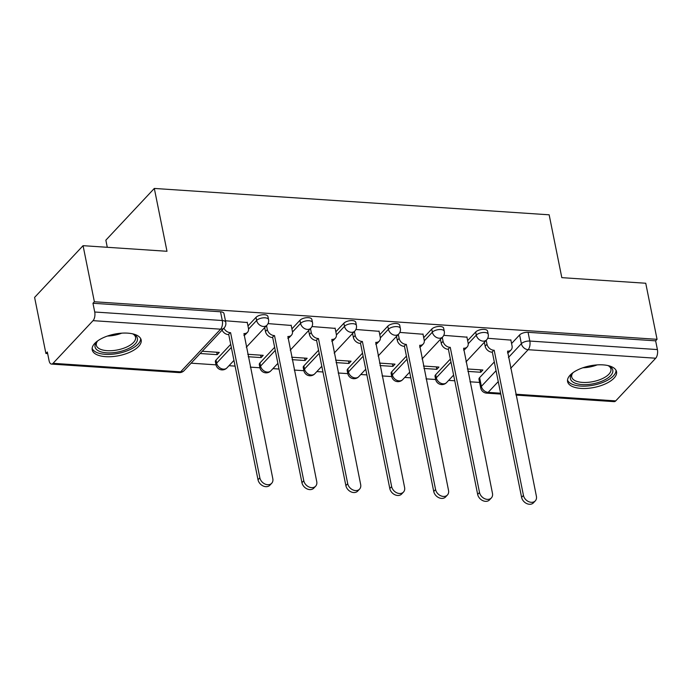 <?xml version="1.0" encoding="UTF-8"?>
<svg xmlns="http://www.w3.org/2000/svg" width="692" height="692" viewBox="0 0 692 692"><rect width="100%" height="100%" fill="white"/><g stroke="black" fill="none" stroke-linecap="round" stroke-linejoin="round"><path stroke-width="1.04" d="M267.916 316.469A6.401 2.82 168.6 0 0 264.465 314.722A6.401 2.82 168.6 0 0 256.014 317.36L256.637 320.457A6.401 2.82 -11.4 0 1 265.097 317.818A6.401 2.82 -11.4 0 1 268.548 319.566L267.916 316.469M311.85 319.401A6.401 2.82 168.6 0 0 308.398 317.654A6.401 2.82 168.6 0 0 299.939 320.292L300.57 323.389A6.401 2.82 -11.4 0 1 309.03 320.751A6.401 2.82 -11.4 0 1 312.481 322.498L311.85 319.401M355.783 322.334A6.401 2.82 168.6 0 0 352.332 320.586A6.401 2.82 168.6 0 0 343.872 323.225L344.504 326.321A6.401 2.82 -11.4 0 1 352.963 323.683A6.401 2.82 -11.4 0 1 356.406 325.43L355.783 322.334M399.716 325.266A6.401 2.82 168.6 0 0 396.265 323.519A6.401 2.82 168.6 0 0 387.805 326.157L388.437 329.254A6.401 2.82 -11.4 0 1 396.888 326.615A6.401 2.82 -11.4 0 1 400.339 328.371L399.716 325.266M443.65 328.198A6.401 2.82 168.6 0 0 440.198 326.451A6.401 2.82 168.6 0 0 431.739 329.089L432.362 332.186A6.401 2.82 -11.4 0 1 440.821 329.548A6.401 2.82 -11.4 0 1 444.273 331.304L443.65 328.198M487.583 331.131A6.401 2.82 168.6 0 0 484.132 329.383A6.401 2.82 168.6 0 0 475.672 332.022L476.295 335.127A6.401 2.82 -11.4 0 1 484.755 332.48A6.401 2.82 -11.4 0 1 488.206 334.236L487.583 331.131M581.046 388.411A24.973 10.994 168.6 0 0 605.881 383.653A24.973 10.994 168.6 0 0 616.546 371.708A24.973 10.994 168.6 0 0 603.087 364.883A24.973 10.994 168.6 0 0 578.244 369.64A24.973 10.994 168.6 0 0 567.587 381.577A24.973 10.994 168.6 0 0 581.046 388.411M105.668 356.665A24.973 10.994 168.6 0 0 130.511 351.917A24.973 10.994 168.6 0 0 141.168 339.971A24.973 10.994 168.6 0 0 127.709 333.146A24.973 10.994 168.6 0 0 102.874 337.895A24.973 10.994 168.6 0 0 92.209 349.841A24.973 10.994 168.6 0 0 105.668 356.665M83.066 245.677L166.988 251.282L154.316 188.44L549.154 214.805L561.817 277.648L645.74 283.244L657.054 339.322L94.371 301.755L83.066 245.677L34.6 297.404L45.906 353.482L47.644 353.595M191.104 363.179L216.016 364.84M228.991 365.705L235.098 366.111M250.314 367.132L259.95 367.772M272.925 368.637L279.023 369.044M294.247 370.064L303.883 370.704M316.858 371.569L322.956 371.976M338.18 372.997L347.817 373.637M360.792 374.502L366.89 374.908M382.114 375.929L391.741 376.569M404.725 377.434L410.823 377.841M426.038 378.861L435.675 379.501M448.658 380.375L454.756 380.782M469.972 381.794L479.608 382.434M107.286 247.295L105.85 240.167L154.316 188.44M45.906 353.482L47.324 351.977L49.08 360.705A6.401 3.019 -86.2 0 0 51.485 364.078A6.401 3.019 -86.2 0 0 53.042 363.326L93.031 320.655A6.401 3.019 -86.2 0 0 94.726 312.005L222.296 320.517A6.401 2.82 -11.4 0 1 225.748 322.273L223.983 313.537A6.401 2.82 -11.4 0 0 220.532 311.781L222.296 320.517A6.401 3.019 -86.2 0 1 220.61 329.176L93.031 320.655M94.371 301.755L92.962 303.269L94.726 312.005M479.617 377.633L481.381 386.37A6.401 2.82 -11.4 0 0 480.732 388.004L478.976 379.277A6.401 2.82 -11.4 0 1 479.617 377.633L494.304 361.959M511.578 343.526L519.606 334.954L521.37 343.69A6.401 2.82 -11.4 0 1 529.83 341.052L657.4 349.572A6.401 3.019 93.8 0 1 655.713 358.222L615.724 400.893A6.401 3.019 93.8 0 1 614.159 401.645L515.998 395.097M657.4 349.572L655.635 340.836L657.054 339.322M423.945 368.464L436.825 369.329L436.341 366.89M436.825 369.329L438.944 367.063L423.452 366.033M466.953 337.177L443.771 335.343M380.012 365.532L392.892 366.397L392.407 363.957M392.892 366.397L395.011 364.13L379.519 363.101M423.02 334.245L399.838 332.411M336.078 362.599L348.958 363.464L348.474 361.025M348.958 363.464L351.078 361.198L335.594 360.16M379.086 331.312L355.904 329.478M292.145 359.667L305.034 360.523L304.541 358.093M305.034 360.523L307.153 358.266L291.661 357.228M335.153 328.38L311.971 326.538M248.212 356.735L261.1 357.591L260.607 355.16M261.1 357.591L263.219 355.333L247.727 354.295M291.22 325.448L268.038 323.605M200.144 353.525L217.167 354.659L216.674 352.228M217.167 354.659L219.286 352.401L202.263 351.259M247.286 322.515L225.445 320.768M216.025 360.03L216.648 363.136A6.401 2.82 -11.4 0 0 215.999 364.77L215.376 361.674A6.401 2.82 168.6 0 1 216.025 360.03L230.704 344.357M247.978 325.932L256.014 317.36M259.95 362.963L260.581 366.068A6.401 2.82 -11.4 0 0 259.933 367.703L259.31 364.606A6.401 2.82 168.6 0 1 259.95 362.963L274.637 347.289M291.912 328.864L299.939 320.292M303.883 365.895L304.515 369A6.401 2.82 -11.4 0 0 303.866 370.644L303.243 367.538A6.401 2.82 168.6 0 1 303.883 365.895L318.571 350.221M335.845 331.797L343.872 323.225M347.817 368.827L348.448 371.933A6.401 2.82 -11.4 0 0 347.799 373.576L347.176 370.471A6.401 2.82 168.6 0 1 347.817 368.827L362.504 353.162M379.778 334.729L387.805 326.157M391.75 371.768L392.373 374.865A6.401 2.82 -11.4 0 0 391.733 376.509L391.11 373.403A6.401 2.82 168.6 0 1 391.75 371.768L406.438 356.095M423.712 337.661L431.739 329.089M435.683 374.701L436.306 377.797A6.401 2.82 -11.4 0 0 435.666 379.441L435.043 376.336A6.401 2.82 168.6 0 1 435.683 374.701L450.371 359.027M467.645 340.594L475.672 332.022M467.878 371.396L480.758 372.261L480.265 369.822M480.758 372.261L482.878 369.995L467.385 368.966M510.886 340.109L487.704 338.276M92.962 303.269L220.532 311.781M655.635 340.836L528.065 332.316A6.401 2.82 168.6 0 0 519.606 334.954M486.199 340.308L486.986 344.227A6.401 4.887 43.1 0 0 493.759 350.238L491.917 352.193A6.401 4.887 -136.9 0 1 485.153 346.182L484.365 342.272M494.183 350.264L523.446 495.394A7.361 5.622 43.1 0 0 528.532 501.596A7.361 5.622 43.1 0 0 535.297 500.861A7.361 5.622 43.1 0 0 536.395 496.259L507.556 351.155A6.401 4.887 43.1 0 0 511.094 349.901L509.251 351.865A6.401 4.887 -136.9 0 1 507.496 352.929M535.297 500.861L533.454 502.824A7.361 5.622 -136.9 0 1 526.698 503.56A7.361 5.622 -136.9 0 1 521.604 497.358L492.341 352.228M511.094 349.901A6.401 4.887 43.1 0 0 512.054 345.896L510.826 339.815M442.266 337.376L443.053 341.294A6.401 4.887 43.1 0 0 449.826 347.306L447.983 349.261A6.401 4.887 -136.9 0 1 441.219 343.249L440.432 339.339M450.25 347.332L479.513 492.462A7.361 5.622 43.1 0 0 484.599 498.664A7.361 5.622 43.1 0 0 491.363 497.929A7.361 5.622 43.1 0 0 492.462 493.327L463.623 348.223A6.401 4.887 43.1 0 0 467.161 346.969L465.318 348.932A6.401 4.887 -136.9 0 1 463.562 349.996M491.363 497.929L489.521 499.892A7.361 5.622 -136.9 0 1 482.765 500.627A7.361 5.622 -136.9 0 1 477.67 494.425L448.407 349.296M467.161 346.969A6.401 4.887 43.1 0 0 468.121 342.964L466.892 336.883M398.332 334.444L399.12 338.362A6.401 4.887 43.1 0 0 405.893 344.374L404.05 346.329A6.401 4.887 -136.9 0 1 397.286 340.317L396.499 336.407M406.316 344.4L435.579 489.529A7.361 5.622 43.1 0 0 440.666 495.732A7.361 5.622 43.1 0 0 447.43 494.996A7.361 5.622 43.1 0 0 448.528 490.394L419.689 345.291A6.401 4.887 43.1 0 0 423.227 344.036L421.393 345.991A6.401 4.887 -136.9 0 1 419.629 347.064M447.43 494.996L445.587 496.96A7.361 5.622 -136.9 0 1 438.832 497.695A7.361 5.622 -136.9 0 1 433.737 491.484L404.474 346.363M423.227 344.036A6.401 4.887 43.1 0 0 424.187 340.031L422.959 333.951M607.905 365.549A21.608 9.515 -11.4 0 1 609.15 366.094A21.608 9.515 -11.4 0 1 603.303 380.583A21.608 9.515 -11.4 0 1 577.811 383.974A21.608 9.515 -11.4 0 1 572.223 373.542A21.608 9.515 -11.4 0 1 573.166 372.555M572.855 372.858A20.007 8.806 168.6 0 0 571.713 376.932A20.007 8.806 168.6 0 0 602.152 378.714A20.007 8.806 168.6 0 0 610.941 369.026A20.007 8.806 168.6 0 0 608.303 365.713M567.518 380.081A24.817 10.925 168.6 0 0 605.033 381.5A24.817 10.925 168.6 0 0 616.027 370.298M132.527 333.812A21.608 9.515 -11.4 0 1 133.781 334.357A21.608 9.515 -11.4 0 1 127.934 348.837A21.608 9.515 -11.4 0 1 102.433 352.237A21.608 9.515 -11.4 0 1 96.845 341.805A21.608 9.515 -11.4 0 1 97.788 340.81M97.477 341.121A20.007 8.806 168.6 0 0 96.335 345.196A20.007 8.806 168.6 0 0 126.783 346.977A20.007 8.806 168.6 0 0 135.563 337.289A20.007 8.806 168.6 0 0 132.933 333.968M92.14 348.344A24.817 10.925 168.6 0 0 129.663 349.754A24.817 10.925 168.6 0 0 140.649 338.561M354.399 331.511L355.186 335.43A6.401 4.887 43.1 0 0 361.959 341.441L360.125 343.396A6.401 4.887 -136.9 0 1 353.353 337.385L352.565 333.475M362.383 341.467L391.646 486.597A7.361 5.622 43.1 0 0 396.741 492.799A7.361 5.622 43.1 0 0 403.497 492.064A7.361 5.622 43.1 0 0 404.595 487.462L375.756 342.358A6.401 4.887 43.1 0 0 379.294 341.104L377.46 343.059A6.401 4.887 -136.9 0 1 375.695 344.132M403.497 492.064L401.654 494.019A7.361 5.622 -136.9 0 1 394.898 494.763A7.361 5.622 -136.9 0 1 389.804 488.552L360.541 343.422M379.294 341.104A6.401 4.887 43.1 0 0 380.254 337.099L379.026 331.018M310.466 328.579L311.253 332.489A6.401 4.887 43.1 0 0 318.026 338.5L316.192 340.464A6.401 4.887 -136.9 0 1 309.419 334.452L308.632 330.534M318.45 338.535L347.713 483.665A7.361 5.622 43.1 0 0 352.808 489.867A7.361 5.622 43.1 0 0 359.563 489.132A7.361 5.622 43.1 0 0 360.662 484.53L331.823 339.426A6.401 4.887 43.1 0 0 335.361 338.172L333.527 340.127A6.401 4.887 -136.9 0 1 331.762 341.199M359.563 489.132L357.721 491.086A7.361 5.622 -136.9 0 1 350.965 491.83A7.361 5.622 -136.9 0 1 345.87 485.62L316.607 340.49M335.361 338.172A6.401 4.887 43.1 0 0 336.321 334.167L335.092 328.086M266.532 325.647L267.328 329.556A6.401 4.887 43.1 0 0 274.093 335.568L272.259 337.532A6.401 4.887 -136.9 0 1 265.486 331.52L264.699 327.601M274.516 335.603L303.779 480.732A7.361 5.622 43.1 0 0 308.874 486.934A7.361 5.622 43.1 0 0 315.63 486.199A7.361 5.622 43.1 0 0 316.737 481.597L287.889 336.494A6.401 4.887 43.1 0 0 291.427 335.239L289.593 337.194A6.401 4.887 -136.9 0 1 287.837 338.267M315.63 486.199L313.796 488.154A7.361 5.622 -136.9 0 1 307.032 488.889A7.361 5.622 -136.9 0 1 301.946 482.687L272.683 337.558M291.427 335.239A6.401 4.887 43.1 0 0 292.387 331.234L291.159 325.153M223.905 328.164A6.401 4.887 43.1 0 0 230.159 332.636L228.325 334.599A6.401 4.887 -136.9 0 1 222.071 330.127M230.583 332.67L259.846 477.791A7.361 5.622 43.1 0 0 264.941 484.002A7.361 5.622 43.1 0 0 271.697 483.267A7.361 5.622 43.1 0 0 272.804 478.656L243.956 333.561A6.401 4.887 43.1 0 0 247.494 332.298L245.66 334.262A6.401 4.887 -136.9 0 1 243.904 335.335M271.697 483.267L269.863 485.222A7.361 5.622 -136.9 0 1 263.098 485.957A7.361 5.622 -136.9 0 1 258.012 479.755L228.749 334.625M247.494 332.298A6.401 4.887 43.1 0 0 248.454 328.302L247.226 322.221M53.042 363.326L180.621 371.846L220.61 329.176A6.401 4.887 43.1 0 0 224.147 327.913A6.401 6.401 0 0 0 225.748 322.273M498.266 381.586L488.145 392.381A6.401 4.887 -136.9 0 1 481.381 386.37L496.069 370.696M508.421 357.513L521.37 343.69A6.401 4.887 -136.9 0 0 528.134 349.702L510.618 368.403M480.732 388.004A6.401 6.401 0 0 0 486.588 393.134A6.401 3.019 93.8 0 0 488.145 392.381L500.61 393.212M515.825 394.224L615.724 400.893M655.713 358.222L528.134 349.702A6.401 3.019 -86.2 0 0 529.83 341.052L528.065 332.316M215.999 364.77A6.401 6.401 0 0 0 226.95 367.885A6.401 4.887 43.1 0 1 223.412 369.147A6.401 4.887 43.1 0 1 216.648 363.136L231.336 347.462M248.558 329.072L256.637 320.457A6.401 4.887 43.1 0 0 263.401 326.468A6.401 4.887 -136.9 0 0 266.939 325.214A6.401 6.401 0 0 0 268.548 319.566M259.933 367.703A6.401 6.401 0 0 0 270.883 370.817A6.401 4.887 43.1 0 1 267.346 372.08A6.401 4.887 43.1 0 1 260.581 366.068L275.269 350.394M292.491 332.013L300.57 323.389A6.401 4.887 43.1 0 0 307.334 329.401A6.401 4.887 -136.9 0 0 310.872 328.146A6.401 6.401 0 0 0 312.481 322.498M303.866 370.644A6.401 6.401 0 0 0 314.817 373.749A6.401 4.887 43.1 0 1 311.279 375.012A6.401 4.887 43.1 0 1 304.515 369L319.202 353.327M336.424 334.945L344.504 326.321A6.401 4.887 43.1 0 0 351.268 332.333A6.401 4.887 -136.9 0 0 354.806 331.079A6.401 6.401 0 0 0 356.406 325.43M347.799 373.576A6.401 6.401 0 0 0 358.75 376.682A6.401 4.887 43.1 0 1 355.212 377.944A6.401 4.887 43.1 0 1 348.448 371.933L363.127 356.259M380.358 337.878L388.437 329.254A6.401 4.887 43.1 0 0 395.201 335.265A6.401 4.887 -136.9 0 0 398.739 334.011A6.401 6.401 0 0 0 400.339 328.371M391.733 376.509A6.401 6.401 0 0 0 402.683 379.623A6.401 4.887 43.1 0 1 399.146 380.877A6.401 4.887 43.1 0 1 392.373 374.865L407.06 359.191M424.291 340.81L432.362 332.186A6.401 4.887 43.1 0 0 439.135 338.206A6.401 4.887 -136.9 0 0 442.672 336.943A6.401 6.401 0 0 0 444.273 331.304M435.666 379.441A6.401 6.401 0 0 0 446.617 382.555A6.401 4.887 43.1 0 1 443.079 383.809A6.401 4.887 43.1 0 1 436.306 377.797L450.994 362.124M468.224 343.742L476.295 335.127A6.401 4.887 43.1 0 0 483.068 341.139A6.401 4.887 -136.9 0 0 486.606 339.876A6.401 6.401 0 0 0 488.206 334.236M184.159 370.592A6.401 4.887 43.1 0 1 180.621 371.846A6.401 3.019 93.8 0 1 179.055 372.599A6.401 6.401 0 0 0 184.159 370.592L224.147 327.913M493.759 350.238L491.917 352.193M486.986 344.227L485.153 346.182M523.446 495.394L521.604 497.358M449.826 347.306L447.983 349.261M443.053 341.294L441.219 343.249M479.513 492.462L477.67 494.425M405.893 344.374L404.05 346.329M399.12 338.362L397.286 340.317M435.579 489.529L433.737 491.484M597.144 364.9A20.007 8.806 -11.4 0 1 582.828 367.781M121.766 333.155A20.007 8.806 -11.4 0 1 107.459 336.044M361.959 341.441L360.125 343.396M355.186 335.43L353.353 337.385M391.646 486.597L389.804 488.552M318.026 338.5L316.192 340.464M311.253 332.489L309.419 334.452M347.713 483.665L345.87 485.62M274.093 335.568L272.259 337.532M267.328 329.556L265.486 331.52M303.779 480.732L301.946 482.687M230.159 332.636L228.325 334.599M259.846 477.791L258.012 479.755M486.606 339.876L465.967 361.899M453.606 375.09L446.617 382.555M442.672 336.943L422.034 358.966M409.681 372.149L402.683 379.623M398.739 334.011L378.1 356.034M365.748 369.217L358.75 376.682M354.806 331.079L334.167 353.102M321.815 366.284L314.817 373.749M310.872 328.146L290.233 350.169M277.881 363.352L270.883 370.817M266.939 325.214L246.3 347.237M233.948 360.42L226.95 367.885M51.485 364.078L179.055 372.599M486.588 393.134L500.783 394.077"/></g></svg>
